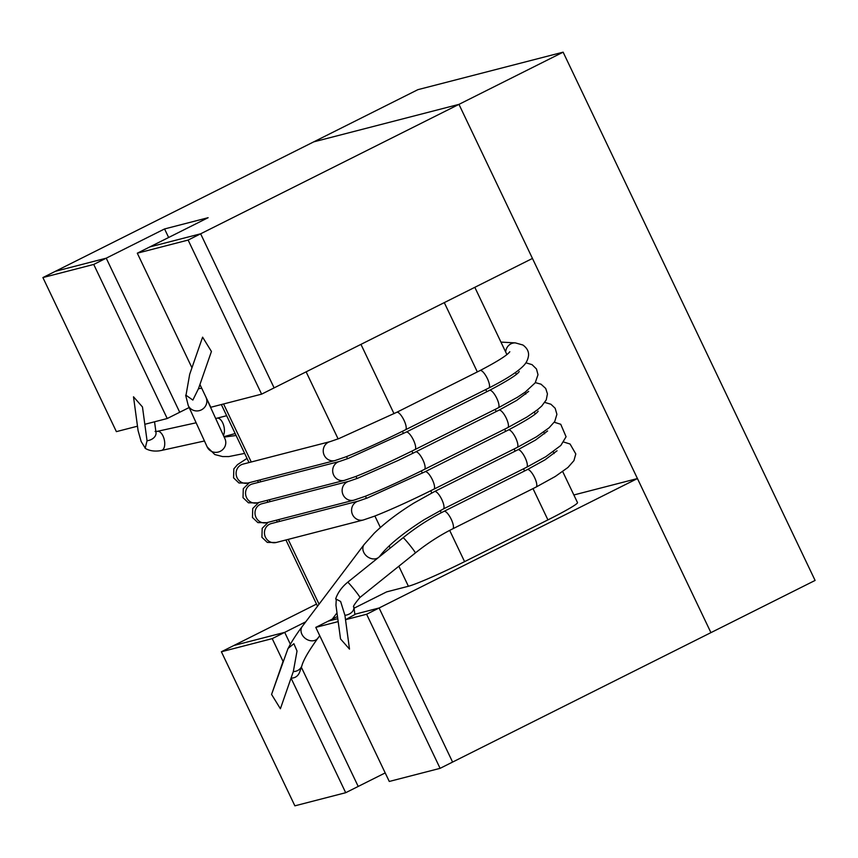 <?xml version="1.0" encoding="UTF-8"?>
<svg xmlns="http://www.w3.org/2000/svg" width="858" height="858" viewBox="0 0 858 858"><rect width="100%" height="100%" fill="white"/><g stroke="black" fill="none" stroke-linecap="round" stroke-linejoin="round"><path stroke-width="1.29" d="M137.484 426.201L133.505 396.793L142.471 406.96L133.505 396.793L138.074 430.577L141.13 441.473L145.216 448.091L147.05 440.744L142.471 406.96L144.82 424.302L167.224 418.522L93.726 264.436L42.9 277.563L116.388 431.638L137.484 426.201M189.157 407.529L179.719 412.258L106.231 258.172L55.405 271.3L42.9 277.563M168.64 237.484L164.564 228.947L93.726 264.436M164.564 228.947L208.129 217.696L149.796 246.932L200.633 233.805L274.12 387.88L532.453 258.44L458.966 104.365L313.738 141.86L55.405 271.3L106.231 258.172L179.719 412.258L167.224 418.522M137.301 253.196L191.956 367.782L202.606 337.162L211.433 351.48L202.606 337.162L189.682 374.324L185.993 395.238L192.857 400.075L198.498 388.642L211.433 351.48L199.935 384.513L210.789 407.271L261.615 394.144L188.127 240.068L137.301 253.196L149.796 246.932L200.633 233.805L188.127 240.068M573.863 494.969L637.44 478.549L710.928 632.636L458.966 104.365L200.633 233.805L274.12 387.88L261.615 394.144M349.496 649.109L340.529 638.931L338.181 621.6L315.776 627.38L389.275 781.456L440.1 768.339L366.613 614.253L345.517 619.701L349.496 649.109L340.529 638.931L335.95 605.158L336.282 599.184L340.615 601.479L344.927 615.325L349.496 649.109M345.517 619.701L354.89 614.543L353.871 607.046C352.541 607.099 354.558 603.914 359.931 597.49A9.77 0.558 51.2 0 0 358.826 595.559A9.77 0.558 51.2 0 0 352.166 586.99A9.77 0.558 51.2 0 0 347.683 582.25C341.849 587.022 337.827 592.599 335.639 598.97M563.127 52.166L417.9 89.661L313.738 141.86L458.966 104.365L563.127 52.166L815.1 580.437L440.1 768.339M637.44 478.549L379.107 607.99L452.595 762.076L379.107 607.99L366.613 614.253M337.484 616.505L328.282 621.117L337.784 618.661L328.282 621.117L315.776 627.38M379.107 607.99L354.847 614.264L379.107 607.99M299.678 672.093C298.058 676.104 295.184 678.11 291.044 678.12L280.394 708.74L271.568 694.422L280.394 708.74L293.318 671.578A9.77 8.945 19.2 0 0 301.887 665.754L299.86 671.589M385.199 772.919L358.204 786.443L301.362 667.277L358.204 786.443L345.699 792.706L294.873 805.834L221.385 651.758L272.211 638.631L283.065 661.389L271.568 694.422L288.031 648.444L293.886 643.715L297.029 651.018L293.318 671.578M316.516 604.086L221.385 651.758M305.738 621.825L284.706 632.367L233.88 645.495L284.706 632.367L272.211 638.631M291.044 678.12L345.699 792.706M284.706 632.367L290.39 644.283L284.706 632.367M562.698 471.568L577.498 502.595A48.863 3.003 154.5 0 1 547.919 519.884L464.586 561.636A48.863 3.003 154.5 0 1 408.397 586.261L386.615 591.891L354.032 608.215M201.651 388.095A9.77 8.945 -160.8 0 1 198.498 388.642M185.671 395.27L188.245 405.534A9.77 9.417 155.4 0 0 201.051 410.027A9.77 9.417 155.4 0 0 206.027 397.404L224.968 438.824A9.77 9.417 155.4 0 1 217.857 452.145A9.77 9.417 155.4 0 1 207.186 446.954L214.811 454.547L222.565 456.563L228.786 456.585L244.637 453.399M453.378 525.782A9.77 2.939 63.4 0 1 452.734 528.828L536.068 487.076A9.77 2.939 -116.6 0 0 534.319 477.016A9.77 2.939 -116.6 0 0 527.316 469.594L443.983 511.357A9.77 2.939 63.4 0 1 449.27 515.776A9.77 2.939 63.4 0 1 453.378 525.782M268.232 522.286L262.183 528.324L261.915 537.29L267.31 542.417L276.212 542.481A9.77 9.299 -104.5 0 1 264.768 535.338A9.77 9.299 -104.5 0 1 271.332 523.552L270.913 523.67M276.212 542.481L363.352 519.98A9.77 9.299 -104.5 0 1 351.898 512.837A9.77 9.299 -104.5 0 1 358.462 501.051L271.332 523.552M363.352 519.98L374.27 516.259C390.937 509.684 410.8 500.664 433.837 489.21A9.77 2.939 -116.6 0 0 432.089 479.15A9.77 2.939 -116.6 0 0 425.085 471.739L367.224 498.026L358.462 501.051M433.837 489.21L517.17 447.458A9.77 2.939 -116.6 0 0 515.422 437.398A9.77 2.939 -116.6 0 0 508.419 429.976L425.085 471.739M249.335 482.668L243.286 488.695L243.018 497.672L248.412 502.799L257.314 502.863A9.77 9.299 -104.5 0 1 245.871 495.72A9.77 9.299 -104.5 0 1 252.434 483.933L252.016 484.051M257.314 502.863L344.455 480.362A9.77 9.299 -104.5 0 1 333.001 473.219A9.77 9.299 -104.5 0 1 339.564 461.432L252.434 483.933M344.455 480.362L355.373 476.64C372.04 470.066 391.902 461.046 414.94 449.592A9.77 2.939 -116.6 0 0 413.191 439.532A9.77 2.939 -116.6 0 0 406.188 432.11L348.327 458.408L339.564 461.432M414.94 449.592L498.273 407.829A9.77 2.939 -116.6 0 0 496.525 397.78A9.77 2.939 -116.6 0 0 489.521 390.358L406.188 432.11M344.927 615.325A9.77 7.003 -7.7 0 0 353.871 607.046M347.683 582.25L403.121 537.719A9.77 0.558 51.2 0 1 407.604 542.46A9.77 0.558 51.2 0 1 414.264 551.029A9.77 0.558 51.2 0 1 415.358 552.96L359.931 597.49M288.127 648.487C290.991 642.771 295.173 636.132 300.654 628.592L302.284 626.404A9.77 7.765 37.1 0 0 302.241 626.469A9.77 7.765 37.1 0 0 303.796 637.033A9.77 7.765 37.1 0 0 315.025 640.315A9.77 7.765 37.1 0 0 317.889 638.18L319.755 635.714M155.094 431.467L157.304 431.349A9.77 5.019 77.6 0 1 163.857 438.138A9.77 5.019 77.6 0 1 163.084 449.463A9.77 5.019 77.6 0 1 161.508 450.439L159.202 450.858C153.657 451.501 148.96 450.632 145.109 448.262M154.547 421.793L156.006 432.496A9.77 7.003 172.3 0 1 147.05 440.744M547.597 430.973L535.521 440.057L517.867 449.785L434.534 491.548A9.77 2.939 63.4 0 1 434.706 491.473A9.77 2.939 63.4 0 1 441.677 499.249A9.77 2.939 63.4 0 1 443.286 509.019L424.174 519.691C402.456 533.569 387.644 545.774 379.74 556.284A9.77 7.765 37.1 0 1 379.075 557.035M434.534 491.548L413.931 503.045C398.048 512.88 384.802 522.962 374.195 533.258L364.135 544.508A9.77 7.765 37.1 0 0 365.615 555.094A9.77 7.765 37.1 0 0 376.876 558.408A9.77 7.765 37.1 0 0 378.228 557.711M518.039 449.721A9.77 2.939 63.4 0 1 525.01 457.496A9.77 2.939 63.4 0 1 526.619 467.267L443.286 509.019M261.98 503.721A9.77 9.299 75.5 0 0 255.319 515.529A9.77 9.299 75.5 0 0 266.763 522.672L257.861 522.608L252.466 517.481L252.735 508.504L258.784 502.477M349.109 481.22A9.77 9.299 75.5 0 0 342.449 493.028A9.77 9.299 75.5 0 0 353.904 500.171L266.763 522.672M261.465 503.861L349.013 481.241L357.775 478.217L398.015 460.51L415.637 451.919A9.77 2.939 63.4 0 1 422.64 459.341A9.77 2.939 63.4 0 1 424.388 469.401C401.351 480.855 381.488 489.875 364.822 496.45L353.904 500.171M415.637 451.919L498.97 410.167A9.77 2.939 63.4 0 1 505.973 417.589A9.77 2.939 63.4 0 1 507.721 427.649L424.388 469.401M247.865 483.043L335.006 460.553A9.77 9.299 75.5 0 1 323.552 453.41A9.77 9.299 75.5 0 1 330.115 441.623L242.986 464.124A9.77 9.299 75.5 0 0 236.422 475.911A9.77 9.299 75.5 0 0 247.865 483.043L238.964 482.99L233.569 477.863L233.837 468.886L237.484 464.65L247.029 458.397M330.115 441.623L338.878 438.599L396.739 412.301A9.77 2.939 63.4 0 1 403.743 419.723A9.77 2.939 63.4 0 1 405.491 429.783C382.454 441.237 362.591 450.257 345.924 456.831L335.006 460.553M396.739 412.301L480.072 370.549A9.77 2.939 63.4 0 1 487.076 377.97A9.77 2.939 63.4 0 1 488.824 388.02L405.491 429.783M505.673 351.995A9.77 9.181 -86.8 0 1 507.271 347.158A9.77 9.181 -86.8 0 1 515.39 342.9L522.887 345.002C526.962 347.94 528.85 351.415 528.549 355.437C527.563 362.805 523.294 366.109 520.034 368.983C513.492 374.453 503.078 380.802 488.824 388.02M226.662 415.712L216.988 418.2A9.77 5.019 77.6 0 1 223.262 424.174A9.77 5.019 77.6 0 1 223.402 435.403M444.283 302.617L477.338 371.911M485.757 389.564L486.786 391.72M495.205 409.373L496.235 411.529M504.654 429.182L505.684 431.349M514.103 448.991L515.132 451.158M523.552 468.8L524.581 470.967M533 488.61L547.919 519.884M360.95 344.369L394.004 413.663M402.423 431.306L403.453 433.472M411.872 451.115L412.902 453.281M421.321 470.935L422.351 473.09M430.77 490.744L431.81 492.932M440.229 510.574L441.259 512.741M449.678 530.394L464.586 561.636M223.573 403.968L251.255 461.99M259.824 479.965L260.703 481.799M269.273 499.774L270.152 501.608M278.721 519.583L279.601 521.417M288.17 539.392L319.069 604.182M306.124 371.846L338.106 438.888M346.546 456.585L347.554 458.708M355.995 476.394L357.003 478.517M365.444 496.214L366.452 498.326M374.892 516.023L380.384 527.531M389.178 545.967L390.197 548.101M398.841 566.226L408.397 586.261M236.1 435.499L224.174 437.087M188.245 405.534L207.186 446.954M206.027 397.404L205.716 396.621M536.068 487.076L555.287 476.469L567.953 467.46L573.927 460.639L575.804 453.946L570.066 444.015L563.706 442.042M527.316 469.594L545.002 459.845L557.046 450.782M517.17 447.458L536.379 436.851L549.045 427.842L554.729 421.514L556.906 414.328L555.158 408.247L550.911 404.247L544.809 402.423M508.419 429.976C526.715 420.248 536.625 413.974 538.148 411.164M498.273 407.829L517.471 397.243L525.257 392.063L535.21 382.829L538.009 374.699L536.465 368.972L532.057 364.65L525.911 362.805M489.521 390.358C507.528 380.834 517.438 374.56 519.251 371.546M415.358 552.96C427.413 543.307 439.864 535.274 452.734 528.828M403.121 537.719C416.205 527.23 429.826 518.447 443.983 511.357M301.887 665.754C303.41 660.059 308.741 650.868 317.889 638.18M332.293 619.111L337.001 612.88M379.333 556.821L379.74 556.284M302.284 626.404L364.135 544.508M526.619 467.267L545.806 456.681L560.832 445.463L566.076 436.754L560.746 424.281L554.257 422.233M498.97 410.167L516.623 400.439L528.7 391.355M507.721 427.649L526.898 417.063L537.591 409.695L541.73 406.049L546.256 399.882L547.436 393.854L545.709 388.449L541.055 384.212L535.36 382.614M480.072 370.549C497.404 361.475 507.303 355.223 509.77 351.78L509.802 351.737M500.943 342.095L515.379 342.9M223.97 436.647L235.167 433.547M161.508 450.439L204.461 440.98M157.304 431.349L196.139 422.79M215.669 418.489L216.988 418.2M221.332 404.547L249.013 462.569M257.582 480.544L258.462 482.378M267.031 500.353L267.911 502.187M276.48 520.163L277.359 521.996M285.929 539.972L317.535 606.22M474.817 287.323L506.864 354.504M515.454 372.511L516.312 374.313M524.903 392.321L525.761 394.122M534.352 412.13L535.21 413.931M543.8 431.939L544.658 433.74M553.249 451.748L554.107 453.56"/></g></svg>
